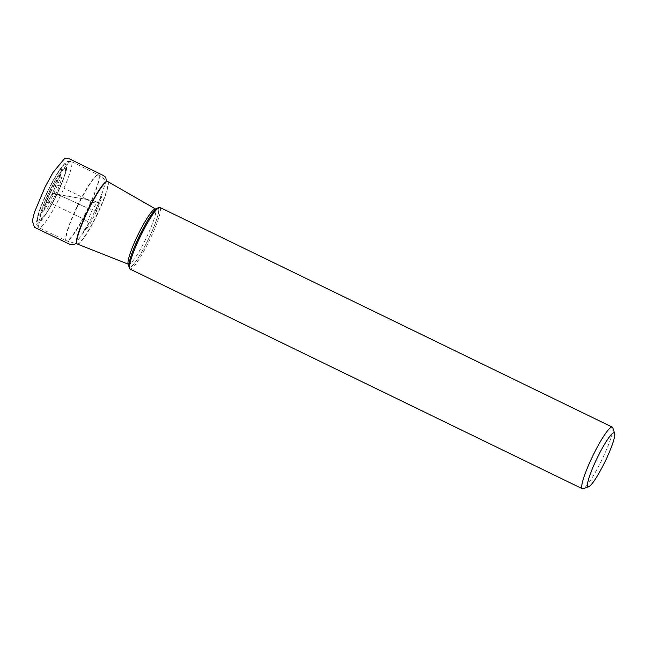 <?xml version="1.0" encoding="UTF-8"?>
<svg xmlns="http://www.w3.org/2000/svg" width="647" height="647" viewBox="0 0 647 647"><rect width="100%" height="100%" fill="white"/><g stroke="black" fill="none" stroke-linecap="round" stroke-linejoin="round"><path stroke-width="0.49" stroke-dasharray="3.23 2.43" d="M56.548 194.448A31.849 4.594 -64.1 0 1 44.085 216.357A31.849 4.594 -64.1 0 1 39.516 211.343A31.849 4.594 -64.1 0 1 58.61 172.013A31.849 4.594 -64.1 0 1 65.379 172.506A31.849 4.594 -64.1 0 1 56.548 194.448M128.567 264.308L129.198 264.938L129.295 262.917C129.804 259.682 131.365 254.813 133.961 248.302L146.254 223.061C149.692 217.133 152.506 213 154.682 210.655L156.194 209.361L155.345 209.28A30.595 4.416 -64.1 0 1 146.238 238.039A30.595 4.416 -64.1 0 1 128.616 264.324L128.591 264.316M157.464 208.067A32.965 4.755 -64.1 0 1 148.47 239.058A32.965 4.755 -64.1 0 1 128.971 266.734M159.946 207.452A34.251 4.941 -64.1 0 1 149.797 239.665A34.251 4.941 -64.1 0 1 130.023 269.071M612.774 427.756A34.251 4.941 -64.1 0 1 602.131 459.33A34.251 4.941 -64.1 0 1 583.165 488.72M52.504 193.162C53.313 195.693 53.167 195.984 52.059 194.06C51.404 192.369 58.004 194.367 64.271 195.693L82.379 198.653C87.62 199.769 96.023 200.772 98.91 203.19C96.419 206.676 95.877 208.86 97.276 209.741C97.996 211.181 91.138 210.162 85.331 207.153L68.59 199.316C63.689 196.955 55.852 193.93 52.504 193.162C46.204 206.409 42.928 205.212 49.398 192.022C55.699 178.774 58.966 179.979 52.504 193.162L52.957 195.62L52.059 194.051C51.978 192.992 54.55 193.227 59.775 194.771L73.329 197.165C81.619 198.726 92.747 199.688 98.951 203.118L96.937 206.733C96.185 208.164 96.306 209.159 97.285 209.733C97.357 210.841 94.794 210.582 89.585 208.949L76.969 203.223C69.245 199.519 59.314 194.901 52.48 193.146L52.504 193.162M50.417 192.838A18.367 2.653 -64.1 0 1 61.19 179.64A18.367 2.653 -64.1 0 1 47.393 208.302A18.367 2.653 -64.1 0 1 50.417 192.838A18.399 2.653 115.9 0 0 45.023 210.162A18.399 2.653 115.9 0 0 55.585 194.343A18.399 2.653 115.9 0 0 60.98 177.019A18.399 2.653 115.9 0 0 50.417 192.838M44.085 216.357L45.816 213.947C49.277 209.046 52.933 202.624 56.782 194.674A27.578 3.979 -64.1 0 1 40.599 214.489A27.578 3.979 -64.1 0 1 61.303 171.455A27.578 3.979 -64.1 0 1 56.766 194.666A28.023 4.044 115.9 0 0 64.554 175.353A28.023 4.044 115.9 0 0 58.602 174.925A28.023 4.044 115.9 0 0 41.796 209.531A28.023 4.044 115.9 0 0 45.816 213.947A28.023 4.044 115.9 0 0 56.782 194.666C60.365 187.185 62.953 180.748 64.554 175.353L65.379 172.506M47.377 191.771A33.409 4.82 -64.1 0 1 66.965 167.759A33.409 4.82 -64.1 0 1 41.877 219.891A33.409 4.82 -64.1 0 1 47.377 191.771M77.171 206.328A36.661 5.289 -64.1 0 1 98.344 174.852A36.661 5.289 -64.1 0 1 87.086 210.146A36.661 5.289 -64.1 0 1 66.317 240.813A36.661 5.289 -64.1 0 1 77.171 206.328M49.965 193.113A36.83 5.313 115.9 0 0 39.055 227.76A36.83 5.313 115.9 0 0 59.92 196.947A36.83 5.313 115.9 0 0 71.235 161.499A36.83 5.313 115.9 0 0 49.965 193.113M77.494 206.482A36.628 5.289 115.9 0 0 66.762 240.983A36.628 5.289 115.9 0 0 87.782 209.491A36.628 5.289 115.9 0 0 98.756 175.102A36.628 5.289 115.9 0 0 77.494 206.482M97.139 214.076A34.768 5.022 -64.1 0 1 77.187 243.968L66.317 240.813L39.055 227.76L36.725 224.889L36.483 222.236L37.486 216.688C39.338 209.935 42.621 201.629 47.336 191.763C52.407 181.322 57.146 173.105 61.562 167.112L65.307 162.898L67.539 161.451L71.235 161.499L98.344 174.852L107.548 181.443A34.768 5.022 -64.1 0 1 97.139 214.076M77.422 244.056A34.728 5.014 115.9 0 0 97.422 214.222A34.728 5.014 115.9 0 0 107.758 181.581M148.438 239.05A32.738 4.723 115.9 0 0 153.832 211.488A32.738 4.723 115.9 0 0 129.246 262.577A32.738 4.723 115.9 0 0 148.438 239.05M52.957 195.62L44.19 210.299L38.505 216.058C40.996 214.052 45.508 206.716 52.059 194.051L57.195 182.689C60.268 174.795 61.772 169.999 61.691 168.309L59.532 180.19L52.957 195.62M106.229 180.497L98.951 203.118L86.116 228.763L75.618 243.523M96.937 206.733C92.06 217.303 88.186 224.711 85.307 228.973L89.585 221.816L83.051 231.99C82.234 232.281 85.962 230.971 90.952 222.22L97.285 209.733C101.409 198.419 102.905 192.984 101.773 193.445L96.937 206.733M52.48 193.146C49.407 198.985 47.595 201.937 47.037 202.018C48.323 202.034 50.733 202.988 54.275 204.873L72.262 213.591C79.888 217.352 88.776 220.983 87.208 222.56L91.502 211.415L96.969 202.519C95.805 203.579 92.311 202.471 86.472 199.203L57.324 184.945L55.933 183.699C55.949 184.921 54.801 188.067 52.48 193.146"/><path stroke-width="0.97" d="M128.616 264.324A30.595 4.416 -64.1 0 1 128.567 264.308A30.595 4.416 -64.1 0 1 137.965 234.853A30.595 4.416 -64.1 0 1 155.304 209.256A30.595 4.416 -64.1 0 1 155.345 209.28M588.746 486.722L583.165 488.72A34.251 4.941 -64.1 0 1 582.357 488.736L130.023 269.071A34.251 4.941 -64.1 0 1 129.537 268.424L128.971 266.734A32.965 4.755 -64.1 0 1 139.558 235.629A32.965 4.755 -64.1 0 1 157.464 208.067L159.138 207.469A34.251 4.941 -64.1 0 1 159.946 207.452L612.28 427.117A34.251 4.941 -64.1 0 1 612.774 427.756L614.65 433.377A29.964 4.327 -64.1 0 1 605.341 461.004A29.964 4.327 -64.1 0 1 588.746 486.722A29.964 4.327 -64.1 0 1 597.238 457.882A29.964 4.327 -64.1 0 1 614.65 433.377M129.537 268.424A34.251 4.941 -64.1 0 1 140.536 236.098A34.251 4.941 -64.1 0 1 159.138 207.469M582.357 488.736A34.251 4.941 -64.1 0 1 592.87 455.763A34.251 4.941 -64.1 0 1 612.28 427.117M77.187 243.968A34.768 5.022 -64.1 0 1 87.733 210.461A34.768 5.022 -64.1 0 1 107.548 181.443L107.758 181.581A34.728 5.014 115.9 0 0 88.032 210.607A34.728 5.014 115.9 0 0 77.422 244.056L77.187 243.968M75.618 243.523L74.826 244.186L70.984 244.881L34.453 227.283L32.35 220.845L34.396 212.394L45.088 187.007L52.989 172.514L64.805 158.264L68.752 158.515L103.35 175.507L105.833 177.367L106.229 180.497M156.194 209.361L107.758 181.581M128.591 264.316L77.422 244.056M128.567 264.308L129.198 264.938"/></g></svg>
